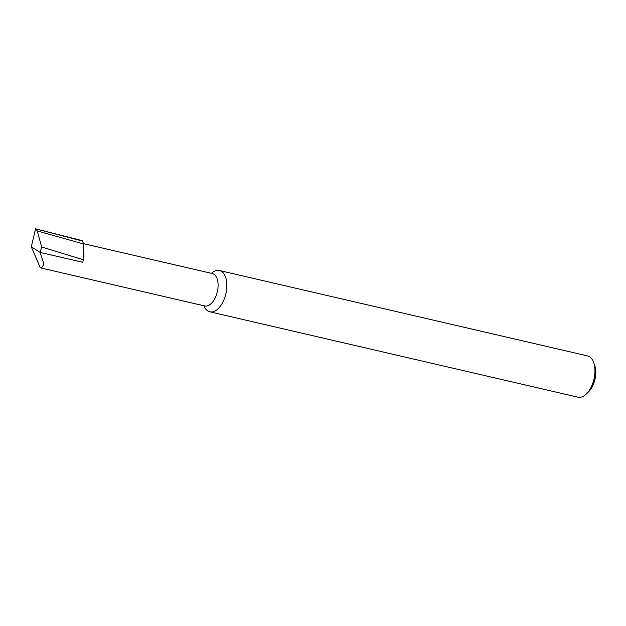 <?xml version="1.0" encoding="UTF-8"?>
<svg xmlns="http://www.w3.org/2000/svg" width="626" height="626" viewBox="0 0 626 626"><rect width="100%" height="100%" fill="white"/><g stroke="black" fill="none" stroke-linecap="round" stroke-linejoin="round"><path stroke-width="0.94" d="M83.485 259.79L41.652 246.996L37.278 230.963L35.572 228.803L31.3 246.824L40.213 267.599L41.488 268.1L43.953 264.125L40.119 252.403L82.757 262.294L83.485 259.195A16.652 9.061 -76.9 0 0 83.485 249.547L83.485 243.937L82.663 241.135A20.392 11.096 103.1 0 0 82.225 240.658L35.572 228.803L82.663 241.135M203.935 305.785A21.19 11.526 -76.9 0 0 209.859 311.811A21.19 11.526 -76.9 0 0 225.337 295.832A21.19 11.526 -76.9 0 0 219.436 270.526A21.19 11.526 -76.9 0 0 211.463 273.335M219.436 270.526L587.54 355.912A21.19 11.526 103.1 0 1 593.675 362.524L594.7 365.42A17.794 9.68 103.1 0 1 594.504 381.109A17.794 9.68 103.1 0 1 588.581 391.813L586.382 393.957A21.19 11.526 103.1 0 1 577.962 397.197L209.859 311.811M593.675 362.524A21.19 11.526 103.1 0 1 593.44 381.218A21.19 11.526 103.1 0 1 586.382 393.957M37.278 230.963L83.485 243.937M83.485 259.195L83.485 249.547M41.652 246.996L40.119 252.403L31.3 246.824M83.399 243.631L212.261 273.523A16.652 9.061 103.1 0 1 216.901 293.406A16.652 9.061 103.1 0 1 204.741 305.965L204.905 306.004M41.488 268.1L204.741 305.965"/></g></svg>
